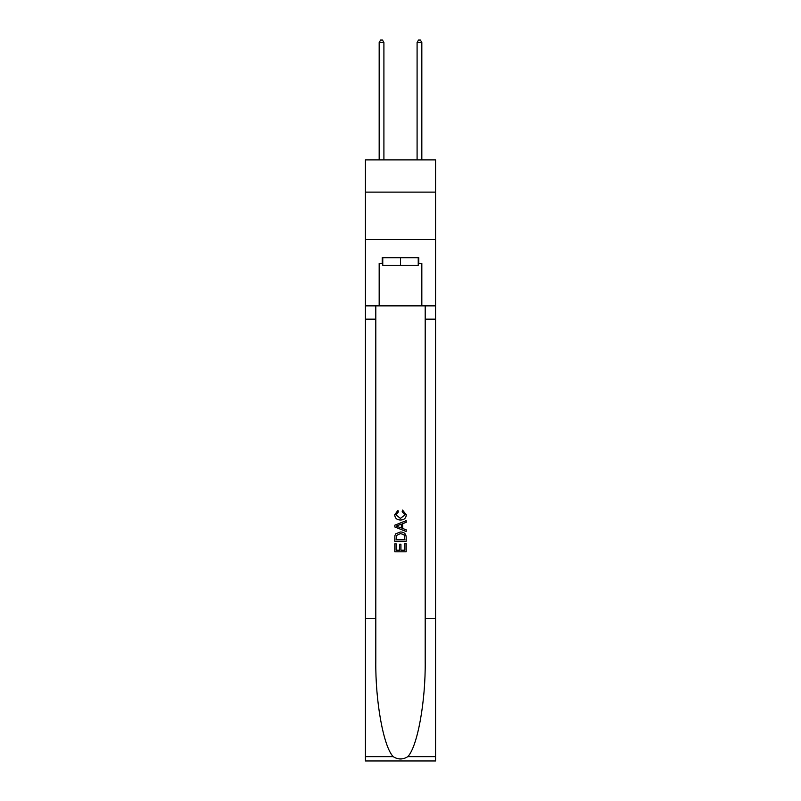 <?xml version="1.0" encoding="UTF-8"?>
<svg xmlns="http://www.w3.org/2000/svg" width="801" height="801" viewBox="0 0 801 801"><rect width="100%" height="100%" fill="white"/><g stroke="black" fill="none" stroke-linecap="round" stroke-linejoin="round"><path stroke-width="1.2" d="M435.574 192.12L435.574 159.88L365.426 159.88L365.426 192.12L435.574 192.12L435.574 239.519L365.426 239.519L365.426 192.12M418.232 257.722L418.232 265.311L382.768 265.311L382.768 257.722M400.5 257.722L400.5 265.311M404.875 543.509L404.875 550.217L400.931 550.217L404.875 550.217L404.875 543.509L406.187 543.509L406.187 551.819L394.803 551.819L394.803 543.799L394.803 551.819M399.619 544.239L399.619 550.217L396.115 550.217L399.619 550.217L399.619 544.239L400.931 544.239L400.931 550.217M395.784 533.766L394.973 535.418L395.784 533.766L400.43 531.984C404.074 531.964 405.987 533.716 406.187 537.241L406.187 541.316L394.803 541.316L394.803 537.431L394.803 541.316M402.543 510.107L402.172 511.709L402.543 510.107L406.327 514.753C406.027 518.247 404.044 519.999 400.41 520.019L400.41 520.019C396.916 519.949 395.003 518.197 394.663 514.783L397.967 510.397L398.307 511.999L395.974 514.863L400.4 518.417L405.016 514.903L402.172 511.709M407.839 756.625L435.574 756.625L435.574 760.95L365.426 760.95L365.426 618.742L375.799 618.742L375.799 661.015C375.299 701.426 383.499 746.572 393.161 756.625C398.047 759.738 402.943 759.738 407.839 756.625C417.501 746.572 425.701 701.426 425.201 661.015L425.201 305.882M394.803 525.176L394.803 526.978L406.187 531.494L394.803 526.978L394.803 525.176L406.187 520.65L394.803 525.176M425.201 618.742L435.574 618.742L435.574 239.519M365.426 618.742L365.426 239.519M375.799 305.882L375.799 618.742M435.574 756.625L435.574 618.742M365.426 305.882L379.173 305.882L379.173 263.409L382.768 263.409M418.232 263.409L418.793 263.409L418.793 257.722L382.207 257.722L382.207 263.409M418.793 263.409L421.827 263.409L421.827 305.882L435.574 305.882M379.173 305.882L421.827 305.882M406.187 520.65L406.187 522.352L402.683 523.654L402.683 528.5L406.187 529.791L406.187 531.494M398.217 526.858L401.371 528.019L401.371 524.134L396.115 526.077L398.217 526.858M401.371 524.134L401.371 528.019M394.803 537.431L394.973 535.418M404.064 534.678L404.875 539.714L404.064 534.678L400.41 533.586L396.355 535.529L396.115 539.714L404.875 539.714L396.115 539.714M394.803 543.799L396.115 543.799L396.115 550.217M383.909 159.88L383.909 42.513L379.173 42.513L379.173 159.88M379.173 42.513L380.595 40.05L382.488 40.05L383.909 42.513M421.827 159.88L421.827 42.513L417.091 42.513L417.091 159.88M417.091 42.513L418.512 40.05L420.405 40.05L421.827 42.513M425.201 319.158L435.574 319.158M375.799 319.158L365.426 319.158M365.426 756.625L393.161 756.625"/></g></svg>
